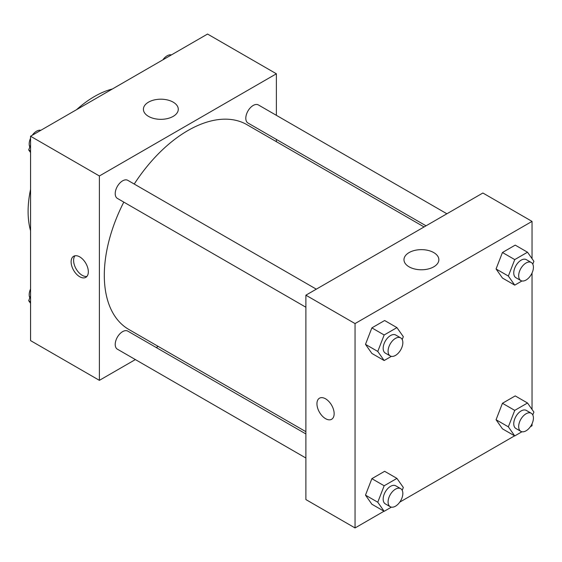 <?xml version="1.0" encoding="UTF-8"?>
<svg xmlns="http://www.w3.org/2000/svg" width="562" height="562" viewBox="0 0 562 562"><rect width="100%" height="100%" fill="white"/><g stroke="black" fill="none" stroke-linecap="round" stroke-linejoin="round"><path stroke-width="0.84" d="M30.559 230.701A93.868 54.191 -60 0 1 30.559 189.373M76.58 109.667A93.868 54.191 -60 0 1 112.365 89M135.372 359.575L99.39 380.348L30.559 340.607L30.559 136.236L207.554 34.05L276.385 73.784L276.385 115.336M276.385 139.418L276.385 141.673M148.516 102.151A17.436 10.067 180 0 1 167.518 99.966A17.436 10.067 180 0 1 178.28 109.267A17.436 10.067 180 0 1 160.844 119.334A17.436 10.067 180 0 1 143.408 109.267A17.436 10.067 180 0 1 148.516 102.151M99.39 380.348L99.39 175.976L30.559 136.236M99.39 175.976L276.385 73.784M79.727 276.743A12.167 7.025 60 0 1 71.774 266.023A12.167 7.025 60 0 1 73.636 256.272A12.167 7.025 60 0 1 85.81 263.297A12.167 7.025 60 0 1 85.81 277.347A12.167 7.025 60 0 1 79.727 276.743M75.006 255.773A12.167 7.025 -120 0 0 74.634 265.728A12.167 7.025 -120 0 0 82.2 275.31A12.167 7.025 -120 0 0 86.92 276.406M158.182 346.403L156.229 347.534M316.315 289.17L127.813 180.339A10.432 6.02 120 0 0 117.381 186.359A10.432 6.02 120 0 0 117.381 198.407L305.883 307.231M305.883 433.934L127.813 331.123A10.432 6.02 120 0 0 119.776 333.919A10.432 6.02 120 0 0 115.217 344.415A10.432 6.02 120 0 0 117.381 349.185L305.883 458.016M446.895 213.778L258.394 104.946A10.432 6.02 120 0 0 250.357 107.742A10.432 6.02 120 0 0 245.805 118.238A10.432 6.02 120 0 0 247.961 123.015L426.031 225.819M123.802 202.109A118.203 68.241 120 0 0 104.307 275.324A118.203 68.241 120 0 0 128.789 329.43L305.883 431.679M424.085 226.95L246.985 124.701A118.203 68.241 120 0 0 134.234 184.048M384.008 511.23L355.051 527.95L305.883 499.569L305.883 295.19L482.877 193.005L532.038 221.393L532.038 258.661M399.751 502.14L514.595 435.838M530.331 426.755L532.038 425.764L532.038 423.797M365.483 344.351L371.868 353.435L365.483 344.351L371.868 327.885L365.483 344.351L377.769 351.447L384.155 334.987L396.934 327.611L403.319 336.694L402.202 339.567M384.64 320.516L371.868 327.885L384.64 320.516L396.934 327.611M496.063 268.959L502.449 278.042L496.063 268.959L502.449 252.5L496.063 268.959L508.35 276.054L514.743 259.595L527.514 252.219L533.9 261.302L532.783 264.175M515.221 245.123L502.449 252.5L515.221 245.123L527.514 252.219M496.063 419.744L502.449 428.827L496.063 419.744L502.449 403.284L496.063 419.744L508.35 426.839L514.743 410.379L527.514 403.003L533.9 412.087L532.783 414.96M515.221 395.908L502.449 403.284L515.221 395.908L527.514 403.003M355.051 527.95L355.051 323.579L532.038 221.393M532.038 273.013L532.038 409.445M365.483 495.136L371.868 504.219L365.483 495.136L371.868 478.669L365.483 495.136L377.769 502.231L384.155 485.772L396.934 478.395L403.319 487.479L402.202 490.352M384.64 471.3L371.868 478.669L384.64 471.3L396.934 478.395M409.087 266.831A17.436 10.067 180 0 1 403.98 259.707A17.436 10.067 180 0 1 421.423 249.64A17.436 10.067 180 0 1 438.859 259.707A17.436 10.067 180 0 1 428.096 269.008A17.436 10.067 180 0 1 409.087 266.831M355.051 323.579L305.883 295.19M334.151 413.702A12.167 7.025 60 0 1 331.629 419.273A12.167 7.025 60 0 1 319.462 412.248A12.167 7.025 60 0 1 319.462 398.198A12.167 7.025 60 0 1 328.84 401.458A12.167 7.025 60 0 1 334.151 413.702M319.469 398.191A12.167 7.025 -120 0 0 319.469 412.241A12.167 7.025 -120 0 0 331.636 419.273M391.384 356.357L384.155 360.53L377.769 351.447M400.678 337.874L395.76 335.036A10.432 6.02 120 0 0 387.724 337.832A10.432 6.02 120 0 0 383.172 348.328A10.432 6.02 120 0 0 385.328 353.105L390.246 355.943A10.432 6.02 120 0 0 400.678 349.922A10.432 6.02 120 0 0 400.678 337.874A10.432 6.02 120 0 0 392.641 340.67A10.432 6.02 120 0 0 388.089 351.166A10.432 6.02 120 0 0 390.246 355.943M384.155 360.53L371.868 353.435M384.155 334.987L371.868 327.885M521.965 280.965L514.743 285.138L508.35 276.054M531.259 262.489L526.341 259.651A10.432 6.02 120 0 0 518.304 262.44A10.432 6.02 120 0 0 513.752 272.935A10.432 6.02 120 0 0 515.909 277.712L520.826 280.55A10.432 6.02 120 0 0 531.259 274.53A10.432 6.02 120 0 0 531.259 262.489A10.432 6.02 120 0 0 523.222 265.278A10.432 6.02 120 0 0 518.67 275.773A10.432 6.02 120 0 0 520.826 280.55M514.743 285.138L502.449 278.042M514.743 259.595L502.449 252.5M391.384 507.142L384.155 511.315L377.769 502.231M400.678 488.659L395.76 485.821A10.432 6.02 120 0 0 387.724 488.617A10.432 6.02 120 0 0 383.172 499.112A10.432 6.02 120 0 0 385.328 503.889L390.246 506.727A10.432 6.02 120 0 0 400.678 500.707A10.432 6.02 120 0 0 400.678 488.659A10.432 6.02 120 0 0 392.641 491.455A10.432 6.02 120 0 0 388.089 501.95A10.432 6.02 120 0 0 390.246 506.727M384.155 511.315L371.868 504.219M384.155 485.772L371.868 478.669M521.965 431.749L514.743 435.922L508.35 426.839M531.259 413.267L526.341 410.429A10.432 6.02 120 0 0 518.304 413.225A10.432 6.02 120 0 0 513.752 423.72A10.432 6.02 120 0 0 515.909 428.497L520.826 431.335A10.432 6.02 120 0 0 531.259 425.315A10.432 6.02 120 0 0 531.259 413.267A10.432 6.02 120 0 0 523.222 416.063A10.432 6.02 120 0 0 518.67 426.558A10.432 6.02 120 0 0 520.826 431.335M514.743 435.922L502.449 428.827M514.743 410.379L502.449 403.284M30.559 152.555L28.697 149.913L30.559 145.122M34.999 133.672L48.009 126.162M30.559 150.981L28.697 149.913M30.559 138.203A10.432 6.02 120 0 0 29.182 143.956A10.432 6.02 120 0 0 29.814 147.04M40.633 130.251A10.432 6.02 120 0 0 32.266 135.245M165.586 58.279L178.59 50.77M171.213 54.858A10.432 6.02 120 0 0 162.847 59.86M30.559 303.339L28.697 300.698L30.559 295.907M30.559 301.766L28.697 300.698M30.559 288.987A10.432 6.02 120 0 0 29.182 294.741A10.432 6.02 120 0 0 29.814 297.825"/></g></svg>
